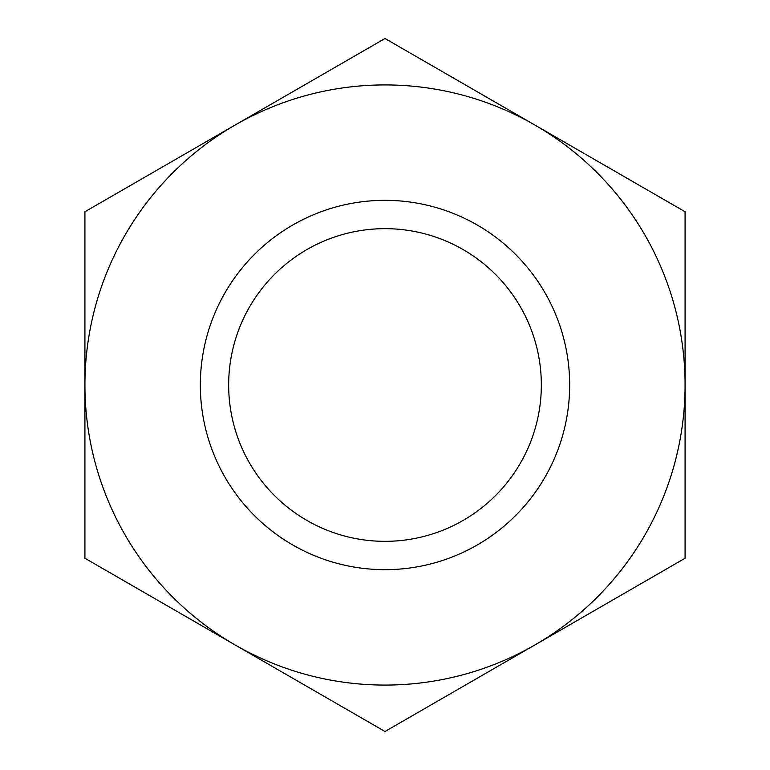 <?xml version="1.0" encoding="UTF-8"?>
<svg xmlns="http://www.w3.org/2000/svg" width="770" height="770" viewBox="0 0 770 770"><rect width="100%" height="100%" fill="white"/><g stroke="black" fill="none" stroke-linecap="round" stroke-linejoin="round"><path stroke-width="1.16" d="M569.665 385A184.665 184.665 0 0 1 385 569.665A184.665 184.665 0 0 1 200.335 385A184.665 184.665 0 0 1 385 200.335A184.665 184.665 0 0 1 569.665 385M541.339 385A156.339 156.339 0 0 1 385 541.339A156.339 156.339 0 0 1 228.661 385A156.339 156.339 0 0 1 385 228.661A156.339 156.339 0 0 1 541.339 385M685.079 385A300.079 300.079 0 0 1 234.966 644.875A300.079 300.079 0 0 1 234.966 125.125A300.079 300.079 0 0 1 685.079 385L685.079 211.75L385 38.5L84.921 211.75L84.921 558.25L385 731.5L685.079 558.25L685.079 211.75M234.966 125.125L84.921 211.75"/></g></svg>
